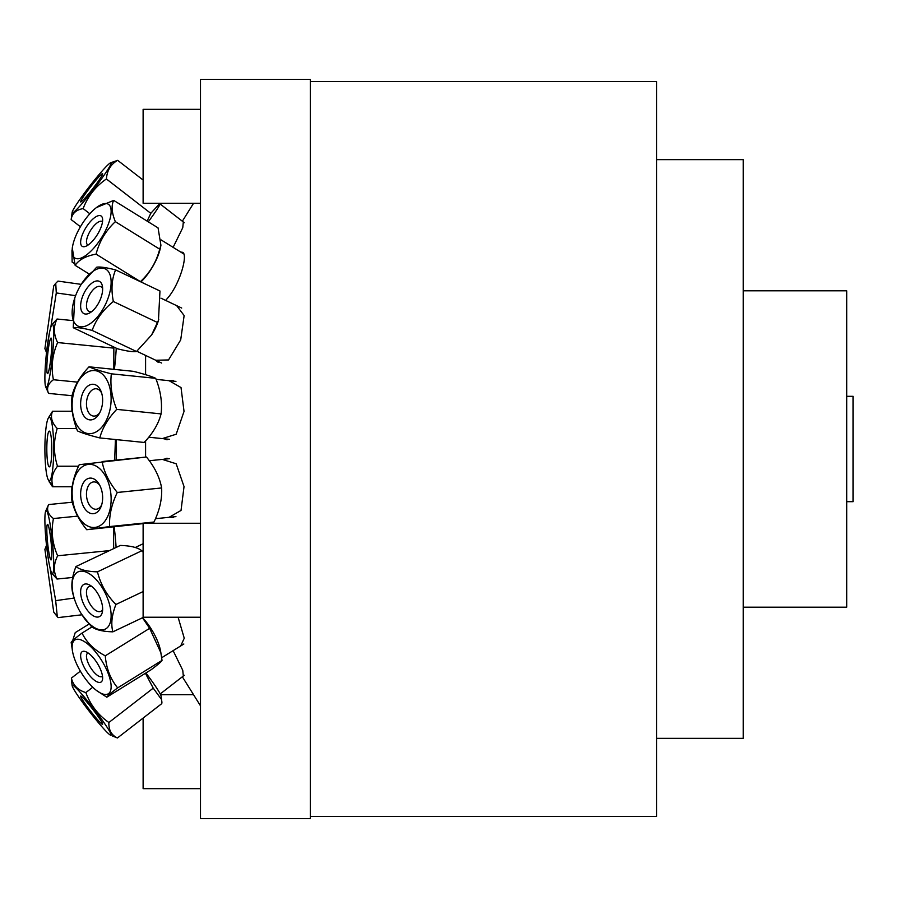 <?xml version="1.0" encoding="UTF-8"?>
<svg xmlns="http://www.w3.org/2000/svg" width="898" height="898" viewBox="0 0 898 898"><rect width="100%" height="100%" fill="white"/><g stroke="black" fill="none" stroke-linecap="round" stroke-linejoin="round"><path stroke-width="1.35" d="M310.315 81.516L656.685 81.516L656.685 816.484L310.315 816.484M180.7 252.057L182.608 252.316C188.075 254.527 180.375 282.421 168.555 297.036L165.647 300.415M310.315 449L310.315 818.594L200.501 818.594L200.501 79.406L310.315 79.406L310.315 449M145.588 440.884L145.588 457.104M145.588 355.417L145.588 374.679M162.347 459.406L176.176 463.772L184.034 486.604L181.026 510.434L169.071 517.315M169.071 380.685L181.026 387.566L184.034 411.396L176.176 434.228L162.347 438.594M176.659 305.646L184.135 315.557L180.7 339.893L168.521 359.952L155.747 360.244M178.096 617.218L184.247 638.231L180.7 645.943M183.327 221.963L182.754 227.71L173.112 247.354M173.112 650.646L182.754 670.29L183.327 676.037M170.227 517.192A29.937 18.274 -95.8 0 0 171.417 517.45A29.937 18.274 -95.8 0 0 173.449 517.607M167.073 458.204A29.937 18.274 -95.8 0 0 164.312 459.204M170.227 380.808A29.937 18.274 95.8 0 1 171.417 380.55A29.937 18.274 95.8 0 1 173.449 380.393M167.073 439.796A29.937 18.274 95.8 0 1 164.312 438.796M158.273 362.309A29.937 14.626 115.4 0 1 155.882 360.311M656.685 738.347L743.275 738.347L743.275 159.653L656.685 159.653M743.275 607.194L846.769 607.194L846.769 290.806L743.275 290.806M200.501 617.218L143.119 617.218L143.119 523.253L200.501 523.253M200.501 203.296L143.119 203.296L143.119 109.343L200.501 109.343M200.501 788.657L143.119 788.657L143.119 718.074M846.769 396.321L853.1 396.321L853.1 501.679L846.769 501.679M49.659 415.707L48.234 418.277A31.677 4.411 90 0 1 52.758 429.289A31.677 4.411 90 0 1 53.229 463.435A31.677 4.411 90 0 1 48.234 479.723A31.677 4.411 90 0 1 44.9 449A31.677 4.411 90 0 1 48.234 418.277L52.544 411.25L72.278 411.25L52.544 411.25C50.198 416.986 51.77 422.734 57.225 428.481L76.588 428.481L57.225 428.481C53.409 441.064 53.498 453.647 57.494 466.23L78.53 466.23L57.494 466.23C52.118 473.066 50.647 479.914 53.072 486.75L72.21 486.75L53.072 486.75L48.234 479.723M48.436 480.082L49.143 481.362M49.693 482.316L49.098 481.833M81.505 614.097L91.372 626.546C95.435 629.79 102.597 631.552 112.879 631.844C110.791 624.2 111.801 615.085 115.921 604.489C106.671 595.082 100.52 584.205 97.467 571.846C87.196 571.555 80.023 569.781 75.96 566.548L120.321 545.445C130.592 545.737 137.764 547.499 141.828 550.743L143.119 552.135M141.828 550.743L97.467 571.835A37.795 18.465 64.6 0 1 97.467 571.846L141.828 550.743M89.082 623.448A31.677 15.468 64.6 0 1 81.426 613.974A31.677 15.468 64.6 0 1 74.758 599.954A31.677 15.468 64.6 0 1 85.759 571.97A31.677 15.468 64.6 0 1 111.06 613.469A31.677 15.468 64.6 0 1 89.082 623.448M93.078 587.584A17.881 8.733 64.6 0 1 102.417 611.796A17.881 8.733 64.6 0 1 90.788 613.996A17.881 8.733 64.6 0 1 80.64 592.669A17.881 8.733 64.6 0 1 89.688 585.036A17.881 8.733 64.6 0 1 93.078 587.584M91.708 586.394A13.717 6.701 -115.4 0 0 89.014 586.574A13.717 6.701 -115.4 0 0 88.857 601.84A13.717 6.701 -115.4 0 0 100.8 611.347A13.717 6.701 -115.4 0 0 102.641 609.372M120.321 545.445L75.96 566.548C71.84 577.145 70.83 586.259 72.918 593.904L74.758 599.954M112.879 631.844L143.635 617.218L112.879 631.844M115.921 604.489L143.119 591.558L115.921 604.489M142.591 617.701A31.677 11.876 58.2 0 1 160.54 650.758L162.033 660.378C161.517 661.568 157.891 664.666 151.167 669.706L106.817 697.196A37.795 14.166 58.2 0 1 106.806 697.196C107.333 696.017 110.948 692.908 117.672 687.879L117.672 687.879C110.443 679.113 106.312 668.426 105.279 655.821L105.279 655.821C94.425 650.163 86.679 642.575 82.032 633.079L91.933 626.939L82.021 633.079C75.297 638.108 71.683 641.217 71.166 642.396L72.648 652.015A31.677 11.876 58.2 0 1 89.014 645.09A31.677 11.876 58.2 0 1 111.128 685.926A31.677 11.876 58.2 0 1 96.49 690.461A31.677 11.876 58.2 0 1 72.648 652.015L72.267 650.006M142.468 617.768L149.64 628.319L160.967 652.947M162.033 660.378L117.672 687.879L162.033 660.378M80.64 656.101A17.881 6.701 58.2 0 1 85.321 651.533A17.881 6.701 58.2 0 1 97.332 663.33A17.881 6.701 58.2 0 1 102.552 679.337A17.881 6.701 58.2 0 1 91.147 677.238A17.881 6.701 58.2 0 1 80.64 656.101M88.105 652.969A13.717 5.141 -121.8 0 0 87.678 653.172A13.717 5.141 -121.8 0 0 86.466 656.573A13.717 5.141 -121.8 0 0 92.797 670.772A13.717 5.141 -121.8 0 0 102.136 676.497A13.717 5.141 -121.8 0 0 102.507 676.194M96.49 690.461L106.806 697.196M105.279 655.821L149.64 628.319L105.279 655.821M161.719 701.125L161.797 702.977M71.481 680.482L72.143 685.612A31.677 2.548 52.2 0 1 93.65 708.634A31.677 2.548 52.2 0 1 110.566 735.204A31.677 2.548 52.2 0 1 98.814 723.148A31.677 2.548 52.2 0 1 72.143 685.612L71.402 678.102L80.36 671.154L71.402 678.102C73.108 685.331 77.935 690.158 85.849 692.582L92.741 687.239L85.849 692.582C90.429 704.964 98.095 714.943 108.871 722.508L153.232 688.149L161.539 699.531L161.797 703.605L117.436 737.965C111.487 735.226 108.624 730.074 108.871 722.508L153.232 688.149L145.409 673.275M72.659 640.633L75.23 632.63L89.07 624.054L75.23 632.63M87.207 621.876L84.693 618.845A37.795 18.465 64.6 0 0 84.693 618.845L81.752 614.49M71.806 490.128L71.862 486.75M74.758 298.046A31.677 15.468 115.4 0 1 81.426 284.026A31.677 15.468 115.4 0 1 110.634 277.022A31.677 15.468 115.4 0 1 89.744 323.976A31.677 15.468 115.4 0 1 74.758 298.046L73.232 327.714C76.431 327.141 82.739 328.039 92.157 330.419C96.12 319.306 103.18 309.664 113.35 301.504C110.993 289.493 111.756 278.952 115.606 269.894L159.967 290.997L158.441 320.665A31.677 15.468 115.4 0 1 151.773 334.685A31.677 15.468 115.4 0 1 151.683 334.819M158.778 319.654L151.605 334.954L136.518 351.511C133.308 352.095 127 351.185 117.593 348.817L73.232 327.714L117.593 348.817M157.711 322.606A37.795 18.465 115.4 0 1 157.7 322.606L113.35 301.504L157.7 322.606M136.518 351.511L92.157 330.419L136.518 351.511M92.707 282.533A17.881 8.733 115.4 0 1 102.417 286.204A17.881 8.733 115.4 0 1 89.688 312.964A17.881 8.733 115.4 0 1 80.73 304.029A17.881 8.733 115.4 0 1 92.707 282.533M102.641 288.628A13.717 6.701 -64.6 0 0 100.8 286.653A13.717 6.701 -64.6 0 0 95.727 287.562A13.717 6.701 -64.6 0 0 87.252 300.426A13.717 6.701 -64.6 0 0 89.014 311.426A13.717 6.701 -64.6 0 0 91.708 311.606M159.967 290.997L115.606 269.894C106.2 267.525 99.891 266.616 96.681 267.2L81.505 283.891M72.648 245.985A31.677 11.876 121.8 0 1 74.096 240.507A31.677 11.876 121.8 0 1 96.49 207.539A31.677 11.876 121.8 0 1 110.555 216.598A31.677 11.876 121.8 0 1 87.027 254.549A31.677 11.876 121.8 0 1 72.648 245.985L72.278 247.949L75.14 265.325C79.013 259.679 85.983 255.952 96.064 254.145C99.386 241.394 105.818 230.573 115.348 221.683C111.689 212.658 111.139 205.563 113.698 200.4L158.059 227.89L160.922 245.277L160.54 247.242A31.677 11.876 121.8 0 1 140.975 281.961M160.922 245.277L159.709 249.173C156.387 261.924 149.955 272.745 140.425 281.635L140.391 281.68M101.53 225.847A17.881 6.701 121.8 0 1 85.321 246.467A17.881 6.701 121.8 0 1 85.939 227.609A17.881 6.701 121.8 0 1 102.552 218.663A17.881 6.701 121.8 0 1 101.53 225.847M102.507 221.806A13.717 5.141 -58.2 0 0 102.136 221.503A13.717 5.141 -58.2 0 0 90.541 230.46A13.717 5.141 -58.2 0 0 87.678 244.828A13.717 5.141 -58.2 0 0 88.105 245.031M115.348 221.683L159.709 249.173L115.348 221.683M158.059 227.89L113.698 200.4L96.49 207.539M75.14 265.325L89.25 274.07L75.14 265.325M96.064 254.145L140.425 281.635L96.064 254.145M133.398 371.334L89.037 366.811C80.292 376.015 74.657 385.534 72.121 395.367C70.807 406.906 72.603 418.76 77.497 430.928C81.83 432.948 89.261 435.283 99.801 437.932C102.338 428.099 107.973 418.58 116.718 409.376C111.823 397.208 110.027 385.354 111.341 373.815C100.8 371.166 93.37 368.831 89.037 366.811L133.398 371.334C143.938 373.983 151.369 376.318 155.702 378.339L155.702 378.339C160.596 390.507 162.392 402.36 161.079 413.899L161.079 413.899C158.542 423.733 152.907 433.251 144.163 442.456L144.151 442.456M77.453 426.022A31.677 19.341 95.8 0 1 87.128 372.288A31.677 19.341 95.8 0 1 110.319 407.961A31.677 19.341 95.8 0 1 77.453 426.022M99.633 388.576A17.881 10.911 95.8 0 1 101.16 391.607A17.881 10.911 95.8 0 1 98.847 414.281A17.881 10.911 95.8 0 1 83.424 415.258A17.881 10.911 95.8 0 1 84.188 390.271A17.881 10.911 95.8 0 1 99.633 388.576M101.676 393.144A13.717 8.374 -84.2 0 0 101.047 392.056A13.717 8.374 -84.2 0 0 96.299 388.778A13.717 8.374 -84.2 0 0 86.578 401.574A13.717 8.374 -84.2 0 0 93.515 416.066A13.717 8.374 -84.2 0 0 99.656 412.878M111.341 373.815L155.702 378.339L111.341 373.815M99.801 437.932L144.163 442.456L99.801 437.932M116.718 409.376L161.079 413.899L116.718 409.376M145.891 672.972A31.677 2.548 52.2 0 1 161.056 696.096L161.943 702.337M87.589 702.876A17.881 1.437 52.2 0 1 102.641 724.203A17.881 1.437 52.2 0 1 90.496 711.07A17.881 1.437 52.2 0 1 80.82 696.029A17.881 1.437 52.2 0 1 87.589 702.876M112.486 736.012L117.436 737.965L161.797 703.605M116.235 348.166A31.677 3.121 95.7 0 1 114.383 369.392M113.844 347.032L113.844 369.336M49.817 375.577A31.677 3.121 95.7 0 1 45.686 386.87A31.677 3.121 95.7 0 1 46.202 355.552A31.677 3.121 95.7 0 1 51.86 324.75A31.677 3.121 95.7 0 1 53.577 339.96A31.677 3.121 95.7 0 1 49.817 375.577M49.02 344.731A17.881 1.762 95.7 0 1 51.242 338.176A17.881 1.762 95.7 0 1 51.063 356.035A17.881 1.762 95.7 0 1 47.717 373.579A17.881 1.762 95.7 0 1 46.92 364.262A17.881 1.762 95.7 0 1 49.02 344.731M45.686 386.87L48.582 393.391C46.292 388.452 47.897 383.895 53.409 379.731C50.917 366.945 52.331 354.553 57.629 342.553C53.532 334.314 53.33 326.479 57.034 319.026L51.86 324.75M48.582 393.391L72.087 395.726L48.582 393.391M53.409 379.731L77.542 382.133L53.409 379.731M57.629 342.553L113.384 348.087L57.629 342.553M57.034 319.026L72.233 320.53L57.034 319.026M71.885 411.25L71.84 406.289M46.505 545.367L44.9 549.351L53.723 612.088L57.304 616.679L55.676 600.65L49.929 567.435M81.943 614.793L58.056 617.611L57.304 616.679M48.548 560.374L46.584 546.029M55.676 600.65L74.13 598.057L55.676 600.65M114.169 526.924A31.677 3.121 84.3 0 1 116.1 547.454M113.541 526.991L113.664 548.611M49.85 522.647A31.677 3.121 84.3 0 1 53.588 558.163A31.677 3.121 84.3 0 1 51.86 573.25A31.677 3.121 84.3 0 1 46.202 542.448A31.677 3.121 84.3 0 1 45.686 511.13A31.677 3.121 84.3 0 1 49.85 522.647M48.997 553.146A17.881 1.762 84.3 0 1 46.92 533.659A17.881 1.762 84.3 0 1 47.717 524.421A17.881 1.762 84.3 0 1 51.063 541.965A17.881 1.762 84.3 0 1 51.242 559.824A17.881 1.762 84.3 0 1 48.997 553.146M51.86 573.25L57.001 579.03C53.319 571.667 53.532 563.91 57.652 555.772L57.652 555.772C52.353 543.75 50.95 531.335 53.453 518.539L53.453 518.539C47.942 514.262 46.326 509.604 48.615 504.564L45.686 511.13M57.001 579.03L72.738 577.459L57.001 579.03M57.652 555.772L109.444 550.62L57.652 555.772M53.453 518.539L77.677 516.125L53.453 518.539M48.615 504.564L72.345 502.207L48.615 504.564M116.257 439.616A31.677 4.411 90 0 1 116.179 460.102M115.415 439.526L114.686 460.247M47.089 440.851A17.881 2.492 90 0 1 49.659 431.298A17.881 2.492 90 0 1 51.792 449A17.881 2.492 90 0 1 49.659 466.702A17.881 2.492 90 0 1 47.28 459.372A17.881 2.492 90 0 1 47.089 440.851M51.68 443.5A13.717 1.908 -90 0 0 51.68 454.5M72.121 262.081L74.478 263.541L72.121 262.081L71.963 250.542M82.863 281.849L89.171 274.025M160.562 203.296A31.677 2.548 127.8 0 1 148.282 221.84M160.001 203.296L150.774 213.331L147.149 221.133M82.189 203.419A31.677 2.548 127.8 0 1 72.143 212.388A31.677 2.548 127.8 0 1 89.62 186.245A31.677 2.548 127.8 0 1 110.566 162.796A31.677 2.548 127.8 0 1 103.506 176.03A31.677 2.548 127.8 0 1 82.189 203.419M96.962 179.005A17.881 1.437 127.8 0 1 102.641 173.797A17.881 1.437 127.8 0 1 92.775 188.692A17.881 1.437 127.8 0 1 80.82 201.971A17.881 1.437 127.8 0 1 85.198 194.08A17.881 1.437 127.8 0 1 96.962 179.005M72.143 212.388L71.155 219.583C72.042 213.511 76.038 209.851 83.144 208.594L89.834 213.769L83.144 208.583C87.802 196.314 95.558 186.436 106.413 178.971C107.064 170.362 110.824 164.154 117.683 160.349L110.566 162.796M71.155 219.583L80.416 226.756L71.155 219.583M106.413 178.971L150.774 213.331L106.413 178.971M117.683 160.349L143.119 180.049L117.683 160.349M50.816 327.209L56.293 292.939L55.732 283.33L53.723 285.912L44.9 348.649L46.516 352.544M46.752 350.501L49.491 332.541M56.293 292.939L75.6 295.655L56.293 292.939M55.732 283.33L57.966 281.096L81.213 284.363M52.511 486.738L49.839 482.619M146.464 457.015L79.237 464.693C73.569 476.378 71.009 487.737 71.559 498.783C73.513 509.413 78.575 519.729 86.736 529.719L109.601 526.565C109.062 515.519 111.621 504.148 117.279 492.474L161.64 487.951L117.279 492.463C109.118 482.473 104.056 472.157 102.103 461.538L146.453 457.015A37.795 23.067 84.2 0 1 146.464 457.015C154.624 467.005 159.687 477.321 161.64 487.94A37.795 23.067 84.2 0 1 161.64 487.951C162.19 498.996 159.631 510.356 153.962 522.041L145.779 523.253M143.119 523.624L86.736 529.719M72.469 498.558A31.677 19.341 84.2 0 1 98.073 467.342A31.677 19.341 84.2 0 1 104.359 521.839A31.677 19.341 84.2 0 1 72.469 498.558M102.451 494.416A17.881 10.911 84.2 0 1 101.16 506.393A17.881 10.911 84.2 0 1 85.523 509.637A17.881 10.911 84.2 0 1 82.885 483.708A17.881 10.911 84.2 0 1 98.847 483.719A17.881 10.911 84.2 0 1 102.451 494.416M99.656 485.122A13.717 8.374 -95.8 0 0 93.515 481.934A13.717 8.374 -95.8 0 0 86.578 496.426A13.717 8.374 -95.8 0 0 96.299 509.222A13.717 8.374 -95.8 0 0 101.676 504.856M109.601 526.565L153.962 522.041L109.601 526.565M182.35 676.789L200.501 705.839M182.35 221.211L193.541 203.296M160.562 694.704L193.541 694.704M135.228 547.511L143.119 543.75M161.73 657.706L183.843 644.001M136.833 351.253L161.595 363.028M160.967 298.181L181.688 308.036M161.191 239.957L183.843 253.999M148.72 437.203L169.565 439.335M156.084 379.36L175.941 381.392M160.203 693.952L184.303 675.274M161.056 696.096L161.539 699.531M160.203 204.048L184.303 222.726M155.455 518.696L175.941 516.608M149.293 460.73L169.565 458.665"/></g></svg>
